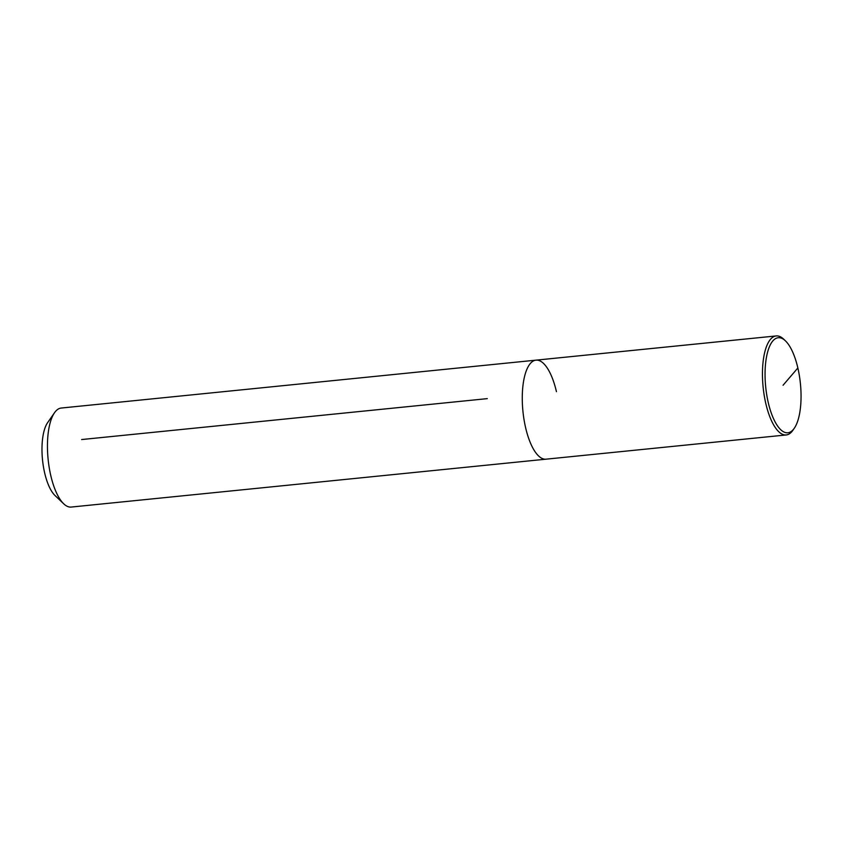 <?xml version="1.0" encoding="UTF-8"?>
<svg xmlns="http://www.w3.org/2000/svg" width="843" height="843" viewBox="0 0 843 843"><rect width="100%" height="100%" fill="white"/><g stroke="black" fill="none" stroke-linecap="round" stroke-linejoin="round"><path stroke-width="1.26" d="M556.443 391.668A49.769 18.156 84.2 0 0 536.032 360.151L61.212 408.044A49.769 18.156 84.2 0 0 54.532 412.712A49.769 18.156 84.2 0 0 50.78 475.557A49.769 18.156 84.2 0 0 63.72 503.819A49.769 18.156 84.2 0 0 71.191 507.064L786.203 434.956A49.769 18.156 84.2 0 0 792.884 430.288L794.254 428.307A47.777 17.429 84.2 0 0 797.857 367.98A47.777 17.429 84.2 0 0 785.434 340.846A47.777 17.429 84.2 0 0 767.71 351.731A47.777 17.429 84.2 0 0 768.247 402.543A47.777 17.429 84.2 0 0 794.254 428.307M536.032 360.151A49.769 18.156 84.2 0 0 525.611 427.675A49.769 18.156 84.2 0 0 546.022 459.182A49.769 18.156 84.2 0 1 525.611 427.675A49.769 18.156 84.2 0 1 536.032 360.151L776.213 335.935A49.769 18.156 84.2 0 0 765.792 403.449A49.769 18.156 84.2 0 0 786.203 434.956M54.532 412.712L47.64 422.606A39.811 14.531 84.2 0 0 44.647 472.881A39.811 14.531 84.2 0 0 54.995 495.494L63.72 503.819M785.434 340.846L783.695 339.181A49.769 18.156 84.2 0 0 776.213 335.935M487.296 398.634L81.623 439.551M783.052 385.262L797.857 367.98"/></g></svg>
